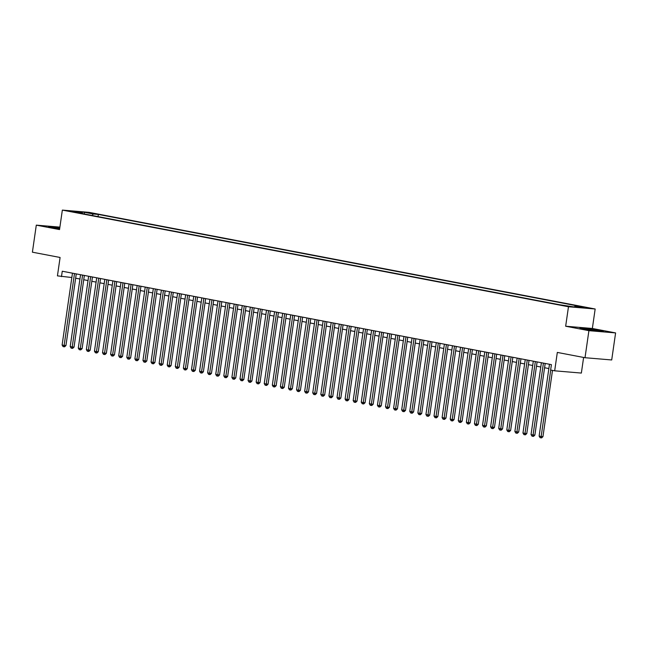 <?xml version="1.0" encoding="UTF-8"?>
<svg xmlns="http://www.w3.org/2000/svg" width="648" height="648" viewBox="0 0 648 648"><rect width="100%" height="100%" fill="white"/><g stroke="black" fill="none" stroke-linecap="round" stroke-linejoin="round"><path stroke-width="0.97" d="M70.624 211.483L76.399 212.18L70.624 211.483M595.164 308.999L89.043 212.35L62.346 210.098L568.474 306.747L595.164 308.999L592.353 328.479L565.663 326.228L588.91 330.666L615.6 332.918L592.353 328.479M615.6 332.918L611.704 359.964L585.014 357.712L557.321 352.423L554.672 370.818L581.361 373.07L583.613 357.445M59.891 227.124L36.296 225.139L32.4 252.185L60.094 257.475L57.437 275.87L71.839 277.514M588.91 330.666L585.014 357.712M554.672 370.818L550.63 370.049L551.408 364.638L62.265 271.229L61.479 276.639M569.244 306.221L561.865 305.208L569.203 306.48M82.636 213.67L82.337 213.079L77.29 212.649L559.159 304.665L573.099 306.796L584.067 307.719L575.173 306.018L580.219 306.447L98.358 214.431L93.304 214.002L92.048 215.468M82.337 213.079L73.443 211.378L84.41 212.301L93.304 214.002M565.663 326.228L568.474 306.747M36.296 225.139L59.543 229.578L62.346 210.098M75.646 278.195L79.931 279.013M83.73 279.742L88.023 280.56M91.814 281.281L96.107 282.099M99.905 282.828L104.19 283.646M107.989 284.367L112.274 285.185M116.073 285.914L120.358 286.732M124.157 287.461L128.442 288.279M132.241 289L136.534 289.818M140.324 290.547L144.617 291.365M148.416 292.086L152.701 292.904M156.5 293.633L160.785 294.451M164.584 295.18L168.869 295.998M172.668 296.719L176.953 297.537M180.752 298.266L185.036 299.084M188.835 299.805L193.128 300.623M196.919 301.352L201.212 302.171M205.011 302.899L209.296 303.718M213.095 304.439L217.38 305.257M221.179 305.986L225.464 306.804M229.262 307.525L233.547 308.351M237.346 309.072L241.631 309.89M245.43 310.619L249.723 311.437M253.514 312.158L257.807 312.976M261.606 313.705L265.891 314.523M269.69 315.244L273.974 316.07M277.773 316.791L282.058 317.609M285.857 318.338L290.142 319.156M293.941 319.877L298.234 320.695M302.025 321.424L306.318 322.242M310.117 322.963L314.401 323.789M318.2 324.51L322.485 325.328M326.284 326.057L330.569 326.876M334.368 327.596L338.653 328.415M342.452 329.144L346.737 329.962M350.536 330.691L354.829 331.509M358.619 332.23L362.912 333.048M366.711 333.777L370.996 334.595M374.795 335.316L379.08 336.134M382.879 336.863L387.164 337.681M390.963 338.41L395.248 339.228M399.046 339.949L403.331 340.767M407.13 341.496L411.423 342.314M415.214 343.035L419.507 343.853M423.306 344.582L427.591 345.4M431.39 346.129L435.675 346.947M439.474 347.668L443.759 348.486M447.557 349.215L451.842 350.033M455.641 350.754L459.934 351.572M463.725 352.301L468.018 353.12M471.817 353.849L476.102 354.667M479.901 355.388L484.186 356.206M487.985 356.935L492.269 357.753M496.068 358.474L500.353 359.3M504.152 360.021L508.437 360.839M512.236 361.568L516.529 362.386M520.32 363.107L524.613 363.925M528.412 364.654L532.697 365.472M536.495 366.193L540.78 367.019M544.579 367.74L548.864 368.558M574.412 306.901L575.173 306.018M98.042 216.61L98.358 214.431M84.41 212.301L84.313 213.994M599.781 330.456L579.92 327.953L583.702 329.103L595.528 330.934L603.563 331.614L599.74 330.731M59.819 227.651L48.333 226.444L59.657 228.76M550.727 370.065L541.153 436.501L539.128 436.12L549.48 364.273M552.501 370.405L542.951 436.655L541.153 436.501L540.886 437.837L540.076 437.684L539.128 436.12M542.951 436.655L541.606 437.902L540.886 437.837M593.365 330.601L598.72 331.039L596.403 330.391L588.57 329.216L584.69 329.022L587.469 329.686M581.037 328.293L588.044 328.884L602.292 331.501M59.762 228.064L53.104 227.505L55.882 228.177M49.45 226.776L59.786 227.885M543.421 363.115L533.069 434.962L531.044 434.573L541.396 362.726M545.195 363.455L534.867 435.116L533.069 434.962L532.802 436.298L531.992 436.145L531.044 434.573M534.867 435.116L533.523 436.355L532.802 436.298M535.337 361.568L524.985 433.415L522.96 433.034L533.312 361.187M537.111 361.908L526.784 433.569L524.985 433.415L524.71 434.751L523.908 434.597L522.96 433.034M526.784 433.569L525.431 434.816L524.71 434.751M527.253 360.029L516.893 431.876L514.876 431.487L525.228 359.64M529.027 360.369L518.7 432.022L516.893 431.876L516.626 433.212L515.816 433.058L514.876 431.487M518.7 432.022L517.347 433.269L516.626 433.212M519.161 358.482L508.81 430.329L506.793 429.94L517.145 358.093M520.943 358.822L510.616 430.483L508.81 430.329L508.542 431.665L507.732 431.511L506.793 429.94M510.616 430.483L509.263 431.73L508.542 431.665M511.078 356.935L500.726 428.782L498.709 428.401L509.061 356.554M512.86 357.275L502.532 428.935L500.726 428.782L500.459 430.118L499.649 429.964L498.709 428.401M502.532 428.935L501.179 430.183L500.459 430.118M502.994 355.396L492.642 427.243L490.617 426.854L500.977 355.007M504.768 355.736L494.448 427.397L492.642 427.243L492.375 428.579L491.565 428.425L490.617 426.854M494.448 427.397L493.096 428.636L492.375 428.579M494.91 353.849L484.558 425.695L482.533 425.315L492.885 353.468M496.684 354.189L486.356 425.849L484.558 425.695L484.291 427.032L483.481 426.878L482.533 425.315M486.356 425.849L485.012 427.097L484.291 427.032M486.826 352.31L476.474 424.156L474.449 423.768L484.801 351.921M488.6 352.65L478.273 424.302L476.474 424.156L476.207 425.493L475.397 425.339L474.449 423.768M478.273 424.302L476.928 425.55L476.207 425.493M478.742 350.762L468.383 422.609L466.366 422.221L476.717 350.374M480.516 351.103L470.189 422.763L468.383 422.609L468.115 423.946L467.313 423.792L466.366 422.221M470.189 422.763L468.836 424.003L468.115 423.946M470.659 349.215L460.299 421.062L458.282 420.682L468.634 348.835M472.433 349.556L462.105 421.216L460.299 421.062L460.031 422.399L459.221 422.245L458.282 420.682M462.105 421.216L460.752 422.464L460.031 422.399M462.567 347.676L452.215 419.523L450.198 419.135L460.55 347.288M464.349 348.017L454.021 419.677L452.215 419.523L451.948 420.86L451.138 420.706L450.198 419.135M454.021 419.677L452.669 420.916L451.948 420.86M454.483 346.129L444.131 417.976L442.106 417.587L452.466 345.749M456.265 346.469L445.937 418.13L444.131 417.976L443.864 419.313L443.054 419.159L442.106 417.587M445.937 418.13L444.585 419.378L443.864 419.313M446.399 344.59L436.047 416.437L434.022 416.048L444.382 344.201M448.173 344.922L437.854 416.583L436.047 416.437L435.78 417.774L434.97 417.612L434.022 416.048M437.854 416.583L436.501 417.83L435.78 417.774M438.315 343.043L427.964 414.89L425.939 414.501L436.29 342.654M440.089 343.383L429.762 415.044L427.964 414.89L427.696 416.227L426.886 416.073L425.939 414.501M429.762 415.044L428.417 416.283L427.696 416.227M430.231 341.496L419.88 413.343L417.855 412.962L428.207 341.115M432.005 341.836L421.678 413.497L419.88 413.343L419.604 414.68L418.802 414.526L417.855 412.962M421.678 413.497L420.333 414.744L419.604 414.68M422.148 339.957L411.788 411.804L409.771 411.415L420.123 339.568M423.922 340.297L413.594 411.958L411.788 411.804L411.521 413.141L410.719 412.987L409.771 411.415M413.594 411.958L412.241 413.197L411.521 413.141M414.056 338.41L403.704 410.257L401.687 409.868L412.039 338.029M415.838 338.75L405.51 410.411L403.704 410.257L403.437 411.593L402.627 411.44L401.687 409.868M405.51 410.411L404.158 411.658L403.437 411.593M405.972 336.871L395.62 408.718L393.603 408.329L403.955 336.482M407.754 337.203L397.427 408.864L395.62 408.718L395.353 410.054L394.543 409.892L393.603 408.329M397.427 408.864L396.074 410.111L395.353 410.054M397.888 335.324L387.536 407.171L385.511 406.782L395.871 334.935M399.662 335.664L389.343 407.325L387.536 407.171L387.269 408.507L386.459 408.353L385.511 406.782M389.343 407.325L387.99 408.564L387.269 408.507M389.804 333.777L379.453 405.624L377.428 405.243L387.779 333.396M391.578 334.117L381.251 405.778L379.453 405.624L379.185 406.96L378.375 406.806L377.428 405.243M381.251 405.778L379.906 407.025L379.185 406.96M381.721 332.238L371.369 404.085L369.344 403.696L379.696 331.849M383.495 332.578L373.167 404.231L371.369 404.085L371.101 405.421L370.291 405.267L369.344 403.696M373.167 404.231L371.822 405.478L371.101 405.421M373.637 330.691L363.285 402.538L361.26 402.149L371.612 330.302M375.411 331.031L365.083 402.692L363.285 402.538L363.01 403.874L362.208 403.72L361.26 402.149M365.083 402.692L363.731 403.939L363.01 403.874M365.553 329.152L355.193 400.991L353.176 400.61L363.528 328.763M367.327 329.484L356.999 401.144L355.193 400.991L354.926 402.327L354.116 402.173L353.176 400.61M356.999 401.144L355.647 402.392L354.926 402.327M357.461 327.605L347.109 399.452L345.092 399.063L355.444 327.216M359.243 327.945L348.916 399.605L347.109 399.452L346.842 400.788L346.032 400.634L345.092 399.063M348.916 399.605L347.563 400.845L346.842 400.788M349.377 326.057L339.026 397.904L337.009 397.524L347.36 325.677M351.159 326.398L340.832 398.058L339.026 397.904L338.758 399.241L337.948 399.087L337.009 397.524M340.832 398.058L339.479 399.306L338.758 399.241M341.294 324.518L330.942 396.365L328.917 395.977L339.277 324.13M343.067 324.859L332.748 396.511L330.942 396.365L330.674 397.702L329.864 397.548L328.917 395.977M332.748 396.511L331.395 397.759L330.674 397.702M333.21 322.971L322.858 394.818L320.833 394.43L331.185 322.583M334.984 323.312L324.656 394.972L322.858 394.818L322.591 396.155L321.781 396.001L320.833 394.43M324.656 394.972L323.312 396.22L322.591 396.155M325.126 321.424L314.774 393.271L312.749 392.891L323.101 321.044M326.9 321.764L316.572 393.425L314.774 393.271L314.507 394.608L313.697 394.454L312.749 392.891M316.572 393.425L315.228 394.673L314.507 394.608M317.042 319.885L306.682 391.732L304.665 391.343L315.017 319.496M318.816 320.225L308.489 391.886L306.682 391.732L306.415 393.069L305.613 392.915L304.665 391.343M308.489 391.886L307.136 393.125L306.415 393.069M308.95 318.338L298.598 390.185L296.582 389.804L306.933 317.957M310.732 318.678L300.405 390.339L298.598 390.185L298.331 391.522L297.521 391.368L296.582 389.804M300.405 390.339L299.052 391.586L298.331 391.522M300.866 316.799L290.515 388.646L288.498 388.257L298.85 316.41M302.648 317.139L292.321 388.792L290.515 388.646L290.247 389.983L289.437 389.829L288.498 388.257M292.321 388.792L290.968 390.039L290.247 389.983M292.783 315.252L282.431 387.099L280.406 386.71L290.766 314.863M294.565 315.592L284.237 387.253L282.431 387.099L282.164 388.436L281.354 388.282L280.406 386.71M284.237 387.253L282.884 388.5L282.164 388.436M284.699 313.705L274.347 385.552L272.322 385.171L282.682 313.324M286.473 314.045L276.153 385.706L274.347 385.552L274.08 386.888L273.27 386.735L272.322 385.171M276.153 385.706L274.801 386.953L274.08 386.888M276.615 312.166L266.263 384.013L264.238 383.624L274.59 311.777M278.389 312.506L268.061 384.167L266.263 384.013L265.996 385.349L265.186 385.196L264.238 383.624M268.061 384.167L266.717 385.406L265.996 385.349M268.531 310.619L258.179 382.466L256.154 382.085L266.506 310.238M270.305 310.959L259.978 382.62L258.179 382.466L257.904 383.802L257.102 383.648L256.154 382.085M259.978 382.62L258.633 383.867L257.904 383.802M260.447 309.08L250.088 380.927L248.071 380.538L258.422 308.691M262.221 309.42L251.894 381.073L250.088 380.927L249.82 382.263L249.018 382.109L248.071 380.538M251.894 381.073L250.541 382.32L249.82 382.263M252.356 307.533L242.004 379.38L239.987 378.991L250.339 307.144M254.138 307.873L243.81 379.534L242.004 379.38L241.736 380.716L240.926 380.562L239.987 378.991M243.81 379.534L242.457 380.781L241.736 380.716M244.272 305.986L233.92 377.833L231.903 377.452L242.255 305.605M246.054 306.326L235.726 377.986L233.92 377.833L233.653 379.169L232.843 379.015L231.903 377.452M235.726 377.986L234.374 379.234L233.653 379.169M236.188 304.447L225.836 376.294L223.811 375.905L234.171 304.058M237.962 304.787L227.642 376.448L225.836 376.294L225.569 377.63L224.759 377.476L223.811 375.905M227.642 376.448L226.29 377.687L225.569 377.63M228.104 302.899L217.752 374.747L215.727 374.366L226.079 302.519M229.878 303.24L219.551 374.9L217.752 374.747L217.485 376.083L216.675 375.929L215.727 374.366M219.551 374.9L218.206 376.148L217.485 376.083M220.02 301.361L209.669 373.208L207.644 372.819L217.995 300.972M221.794 301.693L211.467 373.353L209.669 373.208L209.401 374.544L208.591 374.39L207.644 372.819M211.467 373.353L210.122 374.601L209.401 374.544M211.936 299.813L201.585 371.66L199.56 371.272L209.911 299.425M213.71 300.154L203.383 371.814L201.585 371.66L201.309 372.997L200.507 372.843L199.56 371.272M203.383 371.814L202.03 373.054L201.309 372.997M203.853 298.266L193.493 370.113L191.476 369.733L201.828 297.886M205.627 298.606L195.299 370.267L193.493 370.113L193.226 371.45L192.416 371.296L191.476 369.733M195.299 370.267L193.946 371.515L193.226 371.45M195.761 296.727L185.409 368.574L183.392 368.186L193.744 296.339M197.543 297.067L187.215 368.728L185.409 368.574L185.142 369.911L184.332 369.757L183.392 368.186M187.215 368.728L185.863 369.968L185.142 369.911M187.677 295.18L177.325 367.027L175.308 366.638L185.66 294.8M189.459 295.52L179.132 367.181L177.325 367.027L177.058 368.364L176.248 368.21L175.308 366.638M179.132 367.181L177.779 368.429L177.058 368.364M179.593 293.641L169.241 365.488L167.216 365.099L177.576 293.252M181.367 293.973L171.048 365.634L169.241 365.488L168.974 366.825L168.164 366.663L167.216 365.099M171.048 365.634L169.695 366.881L168.974 366.825M171.509 292.094L161.158 363.941L159.133 363.552L169.484 291.705M173.283 292.434L162.956 364.095L161.158 363.941L160.89 365.278L160.08 365.124L159.133 363.552M162.956 364.095L161.611 365.334L160.89 365.278M163.426 290.547L153.074 362.394L151.049 362.013L161.401 290.166M165.2 290.887L154.872 362.548L153.074 362.394L152.807 363.731L151.997 363.577L151.049 362.013M154.872 362.548L153.527 363.795L152.807 363.731M155.342 289.008L144.982 360.855L142.965 360.466L153.317 288.619M157.116 289.348L146.788 361.001L144.982 360.855L144.715 362.192L143.913 362.038L142.965 360.466M146.788 361.001L145.436 362.248L144.715 362.192M147.25 287.461L136.898 359.308L134.881 358.919L145.233 287.08M149.032 287.801L138.704 359.462L136.898 359.308L136.631 360.644L135.821 360.491L134.881 358.919M138.704 359.462L137.352 360.709L136.631 360.644M139.166 285.922L128.814 357.761L126.797 357.38L137.149 285.533M140.948 286.254L130.621 357.915L128.814 357.761L128.547 359.097L127.737 358.943L126.797 357.38M130.621 357.915L129.268 359.162L128.547 359.097M131.082 284.375L120.731 356.222L118.706 355.833L129.065 283.986M132.864 284.715L122.537 356.376L120.731 356.222L120.463 357.558L119.653 357.404L118.706 355.833M122.537 356.376L121.184 357.615L120.463 357.558M122.999 282.828L112.647 354.675L110.622 354.294L120.982 282.447M124.772 283.168L114.453 354.829L112.647 354.675L112.379 356.011L111.569 355.857L110.622 354.294M114.453 354.829L113.1 356.076L112.379 356.011M114.915 281.289L104.563 353.136L102.538 352.747L112.89 280.9M116.689 281.629L106.361 353.281L104.563 353.136L104.296 354.472L103.486 354.318L102.538 352.747M106.361 353.281L105.017 354.529L104.296 354.472M106.831 279.742L96.479 351.589L94.454 351.2L104.806 279.353M108.605 280.082L98.277 351.743L96.479 351.589L96.204 352.925L95.402 352.771L94.454 351.2M98.277 351.743L96.933 352.99L96.204 352.925M98.747 278.203L88.387 350.041L86.37 349.661L96.722 277.814M100.521 278.535L90.194 350.195L88.387 350.041L88.12 351.378L87.318 351.224L86.37 349.661M90.194 350.195L88.841 351.443L88.12 351.378M90.655 276.656L80.303 348.502L78.287 348.114L88.638 276.267M92.437 276.996L82.11 348.656L80.303 348.502L80.036 349.839L79.226 349.685L78.287 348.114M82.11 348.656L80.757 349.896L80.036 349.839M82.571 275.108L72.22 346.955L70.203 346.575L80.555 274.728M84.353 275.449L74.026 347.109L72.22 346.955L71.952 348.292L71.142 348.138L70.203 346.575M74.026 347.109L72.673 348.357L71.952 348.292M74.488 273.569L64.136 345.416L62.111 345.028L72.471 273.181M76.262 273.91L65.942 345.562L64.136 345.416L63.868 346.753L63.059 346.599L62.111 345.028M65.942 345.562L64.589 346.81L63.868 346.753"/></g></svg>
